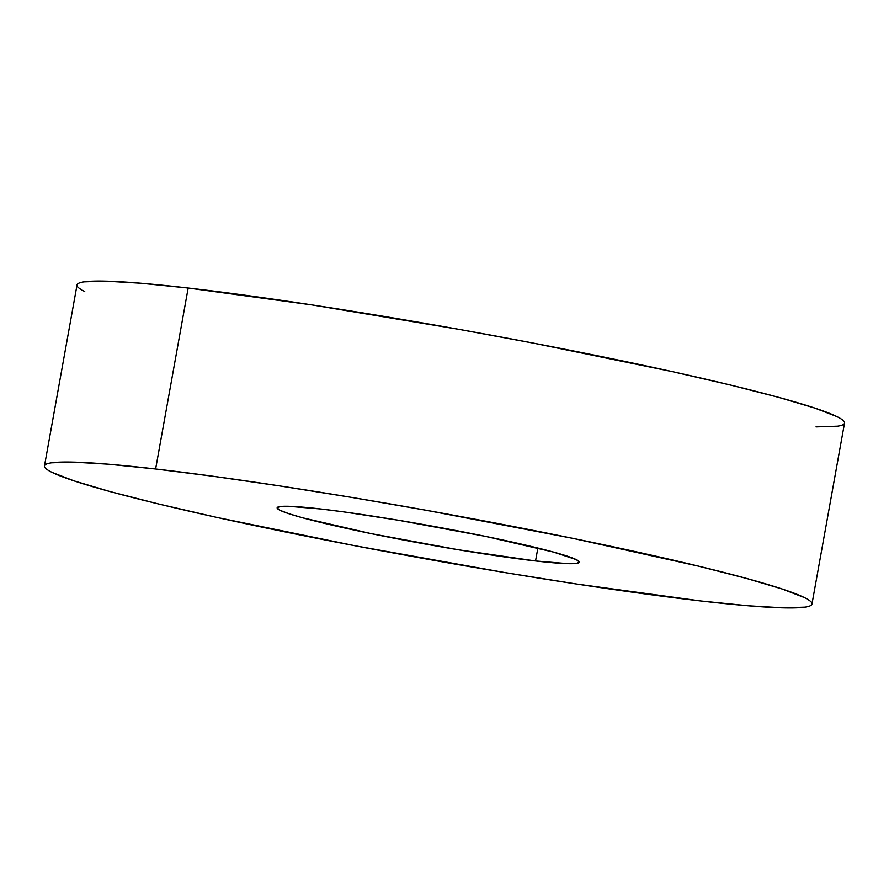 <?xml version="1.0" encoding="UTF-8"?>
<svg xmlns="http://www.w3.org/2000/svg" width="889" height="889" viewBox="0 0 889 889"><rect width="100%" height="100%" fill="white"/><g stroke="black" fill="none" stroke-linecap="round" stroke-linejoin="round"><path stroke-width="1.33" d="M811.968 604.031L844.528 423.064A389.915 23.959 -169.8 0 0 608.798 358.089A389.915 23.959 -169.8 0 0 188.168 288.025L155.619 468.992A389.915 23.959 10.2 0 1 576.239 539.045A389.915 23.959 10.2 0 1 811.968 604.031A389.915 23.959 10.2 0 1 700.832 600.975L576.705 584.04L504.808 572.56L355.067 545.768L216.472 517.331L158.098 503.852L110.103 491.584L74.332 480.971L52.162 472.437C47.139 469.97 44.561 467.925 44.45 466.303C44.339 464.691 46.684 463.525 51.484 462.813L72.987 462.102L108.158 464.18L155.619 468.992L188.168 288.025A389.915 23.959 -169.8 0 0 77.032 284.969L44.472 465.936A389.915 23.959 10.2 0 1 155.619 468.992L213.549 476.326L279.735 485.916L351.633 497.396L426.464 510.319L573.461 538.478L698.343 566.104L746.338 578.383L782.109 588.985L804.278 597.519C809.301 599.986 811.879 602.031 811.99 603.653C812.101 605.265 809.757 606.431 804.956 607.143L783.453 607.854L748.282 605.776L700.832 600.975A389.915 23.959 10.2 0 1 280.202 530.911A389.915 23.959 10.2 0 1 44.472 465.936M535.545 560.959L537.867 548.035L535.545 560.959A153.508 9.435 10.2 0 1 369.946 533.378A153.508 9.435 10.2 0 1 277.135 507.797A153.508 9.435 10.2 0 1 320.896 508.997A153.508 9.435 10.2 0 1 486.494 536.578A153.508 9.435 10.2 0 1 579.306 562.159A153.508 9.435 10.2 0 1 535.545 560.959L568.071 563.67L576.539 563.393L579.306 562.015L576.272 559.603L553.469 552.069L485.405 536.356L398.072 520.187L343.71 511.886L320.896 508.997L288.369 506.286L279.902 506.563L277.135 507.941L280.168 510.353L288.892 513.72L302.971 517.887L371.035 533.6L458.368 549.769L535.545 560.959M816.013 426.898L837.516 426.187C842.316 425.475 844.661 424.309 844.55 422.697C844.439 421.075 841.861 419.03 836.838 416.563L814.668 408.029L778.897 397.416L730.902 385.148L672.529 371.669L533.933 343.232L459.024 329.363L312.295 304.96L188.168 288.025L140.718 283.224L105.547 281.146L84.044 281.857C79.243 282.569 76.899 283.735 77.01 285.347C77.121 286.969 79.699 289.014 84.722 291.481"/></g></svg>
